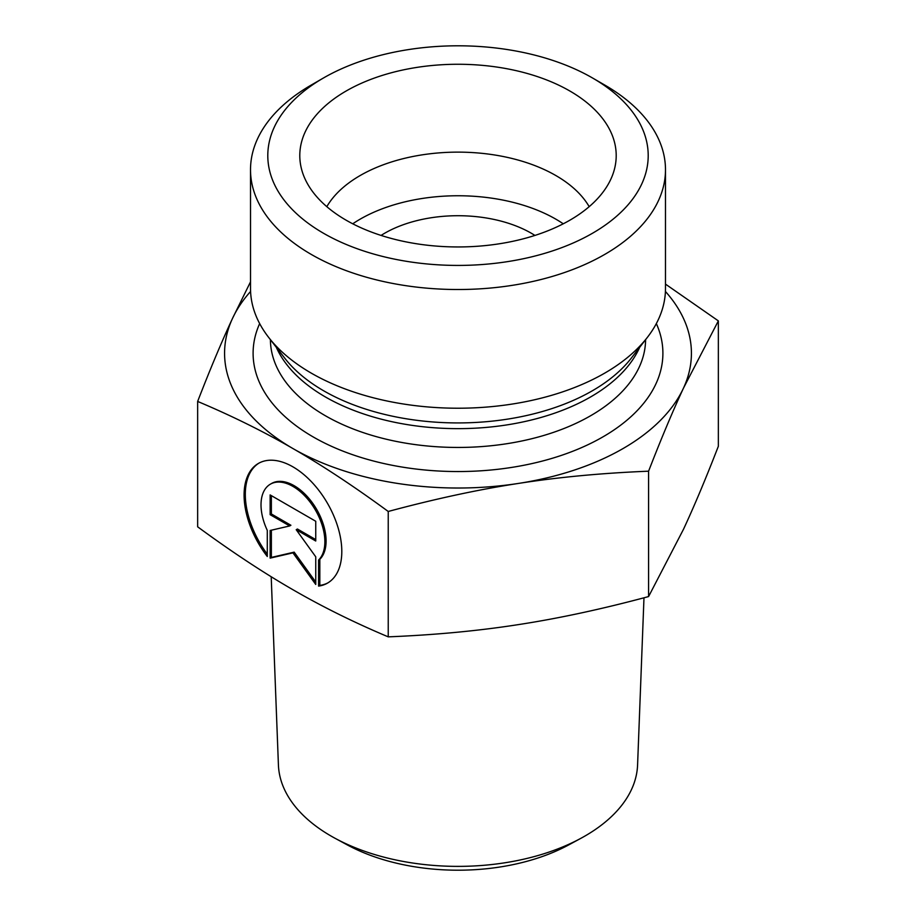 <?xml version="1.0" encoding="UTF-8"?>
<svg xmlns="http://www.w3.org/2000/svg" width="916" height="916" viewBox="0 0 916 916"><rect width="100%" height="100%" fill="white"/><g stroke="black" fill="none" stroke-linecap="round" stroke-linejoin="round"><path stroke-width="1.37" d="M318.596 586.103L318.596 560.031A45.147 26.072 -120 0 0 313.787 507.384A45.147 26.072 -120 0 0 270.369 484.175A45.147 26.072 -120 0 0 267.289 530.41L267.289 556.481A69.101 39.892 60 0 1 258.392 463.439A69.101 39.892 60 0 1 327.493 503.331A69.101 39.892 60 0 1 327.493 583.114A69.101 39.892 60 0 1 318.596 586.103L319.821 585.404A69.101 39.892 -120 0 0 328.1 582.759M259.01 463.095A69.101 39.892 -120 0 0 267.289 554.169M270.369 484.175L271.594 483.465A45.147 26.072 60 0 1 315.012 506.685A45.147 26.072 60 0 1 319.821 559.321L319.821 585.404M318.596 560.031L319.821 559.321M271.365 495.636L271.365 513.968L290.899 525.257L289.685 525.956L270.14 514.678L270.14 494.926L315.745 521.261L315.745 541.013L296.212 529.723L315.745 556.813L315.745 584.454L292.948 552.852L270.14 558.13L270.14 530.479L289.685 525.956M270.14 514.678L271.365 513.968M271.365 530.192L271.365 557.42L294.173 552.142L315.745 582.061M270.14 558.13L271.365 557.42M292.948 552.852L294.173 552.142M296.212 529.723L297.437 529.024L315.745 539.593M643.982 597.793L637.582 764.975A179.628 103.703 180 0 1 580.847 838.335A179.628 103.703 180 0 1 335.153 838.335A179.628 103.703 180 0 1 278.418 764.975L271.205 576.736M335.153 838.335L347.347 844.941A161.789 93.409 0 0 0 568.653 844.941L580.847 838.335M534.933 235.423A103.748 59.895 0 0 0 531.36 233.259A103.748 59.895 0 0 0 381.067 235.423M197.65 401.437C210.13 369.217 221.752 341.531 232.527 318.379A233.42 134.767 0 0 0 292.948 448.554C263.51 431.505 231.748 415.795 197.65 401.437L197.65 526.815C231.588 551.718 263.35 572.683 292.948 589.732C322.535 606.85 354.297 622.559 388.235 636.849C434.596 634.983 477.992 630.906 518.41 624.609C558.84 618.392 602.224 609.048 648.585 596.568L683.473 529.311C694.305 506.021 705.927 478.335 718.35 446.264L718.35 320.886L683.473 388.132C672.699 411.295 661.066 438.982 648.585 471.19C602.018 473.08 558.623 477.156 518.41 483.43C478.209 489.591 434.814 498.945 388.235 511.471C354.149 486.465 322.386 465.488 292.948 448.554A233.42 134.767 0 0 0 518.41 483.43A233.42 134.767 0 0 0 683.473 388.132A233.42 134.767 0 0 0 665.417 291.448M648.585 596.568L648.585 471.19M665.485 284.12L718.35 320.886M250.583 291.448A233.42 134.767 0 0 0 232.527 318.379L250.515 281.842M388.235 636.849L388.235 511.471M589.183 206.661A138.327 79.864 0 0 0 555.806 175.517A138.327 79.864 0 0 0 326.817 206.661M569.866 91.016A158.205 91.337 180 0 1 614.407 169.334A158.205 91.337 180 0 1 507.361 242.397A158.205 91.337 180 0 1 346.134 220.195A158.205 91.337 180 0 1 301.593 169.334A158.205 91.337 180 0 1 386.609 74.093A158.205 91.337 180 0 1 569.866 91.016M563.26 223.802A138.327 79.864 0 0 0 352.74 223.802M665.485 169.723L665.485 288.425A207.485 119.79 180 0 1 647.406 337.328A207.485 119.79 180 0 1 311.28 373.133A207.485 119.79 180 0 1 268.594 337.328A207.485 119.79 180 0 1 250.515 288.425L250.515 169.723A207.485 119.79 0 0 0 311.28 254.43A207.485 119.79 0 0 0 537.406 280.399A207.485 119.79 0 0 0 665.485 169.723A207.485 119.79 0 0 0 604.72 85.028L592.492 77.963A190.196 109.806 180 0 1 592.492 233.259A190.196 109.806 180 0 1 323.508 233.259A190.196 109.806 180 0 1 323.508 77.963A190.196 109.806 180 0 1 592.492 77.963M323.508 77.963L311.28 85.028A207.485 119.79 0 0 0 250.515 169.723M647.406 337.328L631.376 358.041A189.921 109.645 180 0 1 323.703 390.811A189.921 109.645 180 0 1 284.624 358.041L268.594 337.328M276.3 347.279A187.597 108.306 0 0 0 325.34 396.926A187.597 108.306 0 0 0 507.487 424.806A187.597 108.306 0 0 0 639.7 347.279M645.597 339.664A187.597 108.306 180 0 1 529.368 439.302A187.597 108.306 180 0 1 325.34 415.727A187.597 108.306 180 0 1 270.403 339.664M259.652 323.588A204.898 118.29 0 0 0 313.123 436.898A204.898 118.29 0 0 0 559.71 455.95A204.898 118.29 0 0 0 656.348 323.588"/></g></svg>
